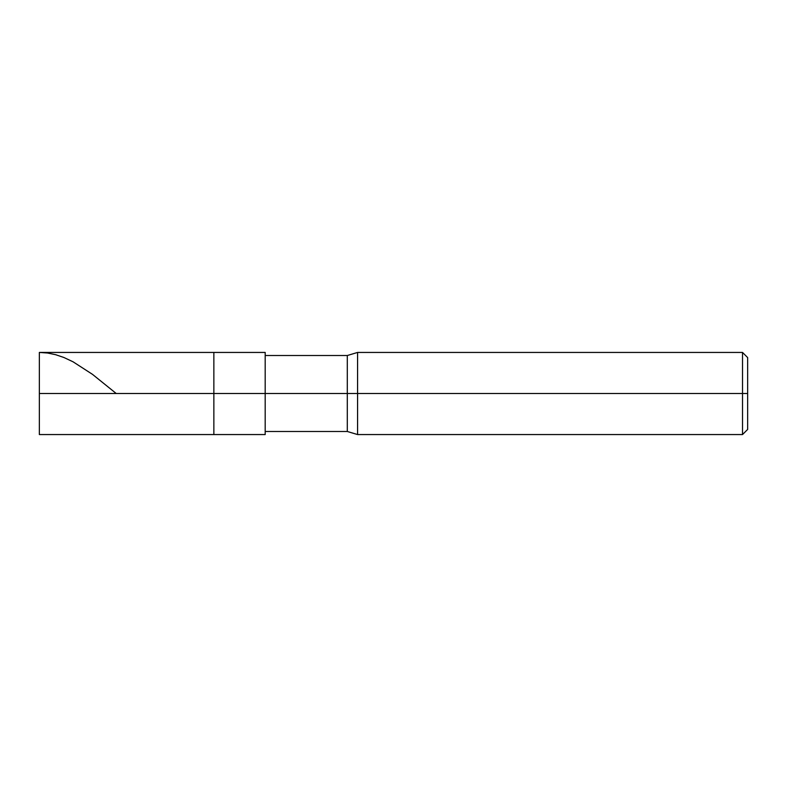 <?xml version="1.0" encoding="UTF-8"?>
<svg xmlns="http://www.w3.org/2000/svg" width="787" height="787" viewBox="0 0 787 787"><rect width="100%" height="100%" fill="white"/><g stroke="black" fill="none" stroke-linecap="round" stroke-linejoin="round"><path stroke-width="1.18" d="M39.35 393.5L39.35 434.562L39.35 393.5L213.857 393.5L213.857 434.562L213.857 352.438L213.857 393.5L39.35 393.5L39.35 352.438L39.35 393.5M213.857 393.5L213.857 434.562L213.857 393.5L265.189 393.5L265.189 434.562L265.189 393.5L265.189 434.562L265.189 393.5L347.303 393.5L347.303 431.483L347.303 393.5L347.303 431.483L347.303 393.5L357.573 393.5L357.573 434.562L357.573 393.5L357.573 434.562L357.573 393.5L742.515 393.5L742.515 434.562L742.515 393.5L742.515 434.562L742.515 393.5L747.65 393.5L747.65 429.427L747.65 357.573L747.65 393.5L742.515 393.5L742.515 352.438L742.515 393.5L357.573 393.5L357.573 352.438L357.573 393.5L347.303 393.5L347.303 355.517L347.303 393.5L265.189 393.5L265.189 352.438L265.189 393.5L213.857 393.5L213.857 352.438L213.857 393.5M347.303 393.5L347.303 355.517L347.303 393.5M357.573 393.5L357.573 352.438L357.573 393.5M742.515 393.5L742.515 352.438L742.515 393.5M265.189 352.438L39.35 352.438L47.525 353.009L55.7 354.711L63.875 357.485L73.073 361.813L92.492 374.356L116.22 393.5M39.35 434.562L265.189 434.562M265.189 431.483L347.303 431.483L357.573 434.562L742.515 434.562L747.65 429.427M265.189 355.517L347.303 355.517L357.573 352.438L742.515 352.438L747.65 357.573"/></g></svg>
